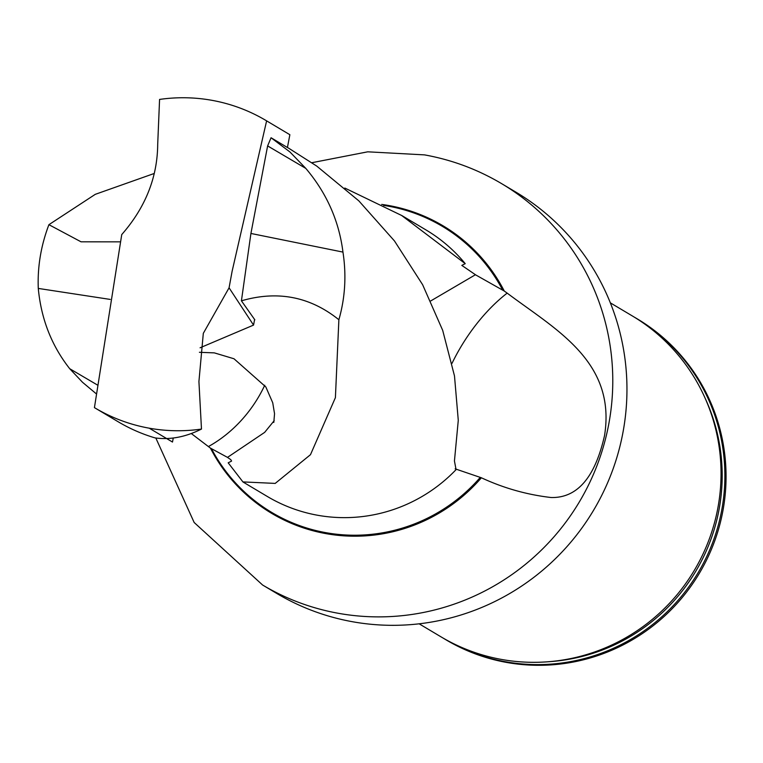 <?xml version="1.0" encoding="UTF-8"?>
<svg xmlns="http://www.w3.org/2000/svg" width="763" height="763" viewBox="0 0 763 763"><rect width="100%" height="100%" fill="white"/><g stroke="black" fill="none" stroke-linecap="round" stroke-linejoin="round"><path stroke-width="1.14" d="M227.517 457.418L230.808 459.66L231.58 461.071L228.185 462.817L242.93 481.911L275.205 483.408L310.474 454.691L335.405 397.647L338.877 319.735C310.102 296.616 277.618 290.312 241.423 300.822L254.832 319.811M287.441 147.412L316.75 166.096L358.829 200.86L394.471 240.946L422.626 284.713L442.693 330.369L454.49 375.94L458.277 420.337L454.443 460.995L456.074 469.636A155.099 152.447 120.8 0 1 267.336 496.484L242.901 481.93M94.936 407.928L118.189 421.777A167.24 164.388 120.8 0 0 155.051 437.905C170.149 439.993 185.619 437.046 201.48 429.064A167.24 164.388 120.8 0 1 94.936 407.928A167.24 164.388 120.8 0 1 94.431 407.633L121.746 234.575C145.437 207.498 157.426 177.417 157.703 144.331L159.572 99.428A167.24 164.388 120.8 0 1 266.115 120.564L289.358 134.412A167.24 164.388 120.8 0 1 289.864 134.717L287.422 147.507A155.099 152.447 120.8 0 1 287.68 147.66L271.056 137.75L289.959 151.99L305.801 168.394C326.64 193.029 339.03 220.927 342.959 252.095C346.516 275.252 345.162 297.799 338.877 319.735M227.584 457.428L210.416 448.1A167.374 164.512 -59.2 0 0 481.386 477.781L455.168 468.835M96.376 393.88L82.518 382.282L69.71 368.71C51.617 345.715 41.145 318.953 38.284 288.424C37.416 266.869 40.954 245.629 48.908 224.684L95.28 194.336L154.183 173.487M401.643 215.433L426.078 229.987A155.099 152.447 120.8 0 1 465.23 263.655L401.615 215.462L344.819 188.051M475.473 274.747L461.825 265.4L465.23 263.655M475.32 274.804L430.742 300.927M120.277 241.842L81.05 241.823L48.908 224.684M342.959 252.095L250.922 233.459L241.423 300.822M305.801 168.394L267.622 145.914L250.922 233.459M271.056 137.75L267.622 145.914M262.606 585.021L276.778 593.461A233.583 229.596 -59.2 0 0 593.566 510.285A233.583 229.596 -59.2 0 0 515.855 192.114L501.673 183.673A233.583 229.596 -59.2 0 1 579.394 501.844A233.583 229.596 -59.2 0 1 262.606 585.021L194.164 522.502L155.824 438.01M475.111 274.575L504.276 291.046A167.374 164.512 -59.2 0 0 388.644 205.505A167.374 164.512 -59.2 0 0 381.7 204.417M481.386 477.781C503.656 488.139 526.918 494.72 551.153 497.524C577.295 498.125 595.102 477.438 604.563 435.444C616.304 361.271 555.302 329.358 507.166 293.116L504.276 291.046M191.303 433.546L210.416 448.1M444.829 639.117L446.012 639.823A186.801 183.616 -59.2 0 0 699.356 573.299A186.801 183.616 -59.2 0 0 637.21 318.848L636.027 318.142A186.801 183.616 120.8 0 1 712.556 542.846A186.801 183.616 120.8 0 1 505.497 661.75A186.801 183.616 120.8 0 1 444.829 639.117A186.801 183.616 120.8 0 1 442.921 637.963M634.101 317.017A186.801 183.616 120.8 0 1 636.027 318.142M419.135 623.81L440.995 636.838A186.801 183.616 -59.2 0 0 694.34 570.314A186.801 183.616 -59.2 0 0 632.193 315.863L610.333 302.844M507.166 293.116A112.113 57.816 -57.7 0 0 452.02 363.341M38.284 288.424L110.206 299.42M69.71 368.71L97.616 385.115M227.593 457.323L264.656 432.373L274.213 420.642M208.413 446.555A112.113 88.632 122.9 0 0 264.751 385.239M266.115 120.564A167.24 164.388 120.8 0 1 266.621 120.869L232.105 271.313L229.072 287.813L253.545 325.095L254.613 319.497M201.48 429.064L198.924 381.529L203.311 333.345L229.072 287.813M253.545 325.095L200.087 347.785M289.864 134.717L266.621 120.869M173.268 438L172.495 442.044L149.252 428.196M211.599 448.94A166.553 163.711 -59.2 0 0 480.28 477.371M502.569 289.892A166.553 163.711 -59.2 0 0 383.579 205.39M548.635 661.721A184.532 181.375 -59.2 0 0 705.327 398.668M311.857 162.71L367.747 151.818L424.524 154.879C451.982 159.839 477.695 169.434 501.673 183.673M273.803 422.444L274.546 413.718L272.725 402.75L265.829 386.946L233.983 358.763L214.336 352.878L199.42 352.296"/></g></svg>
